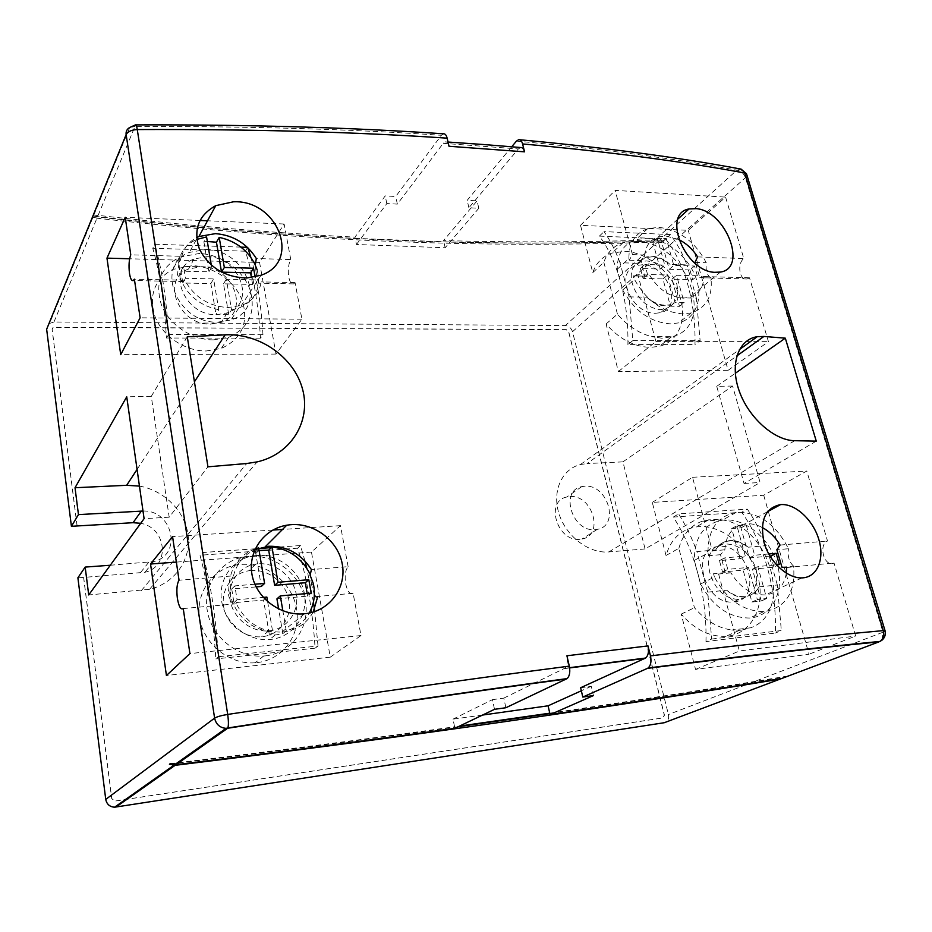 <?xml version="1.0" encoding="UTF-8"?>
<svg xmlns="http://www.w3.org/2000/svg" width="932" height="932" viewBox="0 0 932 932"><rect width="100%" height="100%" fill="white"/><g stroke="black" fill="none" stroke-linecap="round" stroke-linejoin="round"><path stroke-width="0.7" stroke-dasharray="4.66 3.5" d="M304.962 561.029L300.465 545.546L279.996 547.002M275.313 547.34L271.235 547.632M258.747 548.529L255.473 548.762M255.275 548.773L202.407 552.548L200.019 555.239C208.267 585.983 213.533 620.537 215.816 658.912L218.321 656.734C216.026 618.149 210.725 583.42 202.407 552.548M300.465 545.546L297.658 548.191C306.978 577.793 312.779 611.124 315.098 648.171L318.022 646.004L218.321 656.734M318.022 646.004L314.492 609.412M313.42 602.084L306.779 568.217M315.098 648.171L215.816 658.912M297.658 548.191L200.019 555.239M240.934 247.12L154.759 244.242L152.766 248.25C159.815 272.761 164.37 302.69 166.444 338.013L168.529 334.39C166.455 298.892 161.865 268.847 154.759 244.242M247.702 247.341L245.326 251.209C253.341 274.998 258.397 303.983 260.494 338.188L262.964 334.681L168.529 334.39M262.964 334.681C261.205 305.323 257.162 279.518 250.825 257.267M260.494 338.188L166.444 338.013M245.326 251.209L152.766 248.25M676.888 284.4C679.253 296.737 675.316 304.927 665.087 308.97L659.961 309.657C646.424 307.537 637.185 298.764 632.246 283.328C629.531 271.783 632.397 264.537 640.832 261.589L646.668 260.937C660.963 262.381 671.04 270.198 676.888 284.4M655.592 313.268L660.625 312.651C683.855 307.513 667.137 264.269 642.416 264.746L636.486 265.504C613.815 270.874 630.882 314.235 655.592 313.268M617.194 269.313L628.89 258.595C628.832 243.147 635.076 233.175 647.624 228.69L658.749 227.338C679.195 229.785 695.039 241.586 706.27 262.742C705.512 270.362 707.073 275.429 710.953 277.957C712.887 296.306 706.27 307.968 691.125 312.954L682.807 313.898C662.477 312.208 646.377 300.721 634.494 279.46L622.669 289.957L617.194 269.313C617.194 254.017 623.426 244.102 635.892 239.594L646.936 238.208C666.182 238.976 687.723 256.23 695.575 276.955C703.59 297.669 696.332 318.395 678.682 322.891L670.423 323.858C650.28 322.262 634.354 310.962 622.669 289.957M637.651 263.302L645.911 257.011L651.887 256.265C658.26 256.615 664.306 259.306 670.061 264.35C663.875 259.713 657.573 257.244 651.142 256.929L645.282 257.582L637.651 263.302L620.013 262.731C615.516 250.65 610.18 240.281 603.994 231.625L670.376 234.573C676.807 243.019 682.352 253.12 687.001 264.886L670.061 264.35M449.014 146.266C448.21 143.144 446.952 141.676 445.251 141.874L443.236 143.33L518.378 148.934L468.913 207.766L478.827 208.267L477.079 200.858L443.539 240.619C518.809 242.565 591.016 242.238 660.159 239.664L664.155 240.631L662.78 241.877L658.784 240.91C492.877 246.642 318.162 242.064 97.476 216.935L92.699 217.715L93.351 216.131C187.88 227 275.161 234.41 355.208 238.359L354.964 237.124L385.196 195.918L395.716 196.489L441.384 135.291L443.434 133.8M549.845 713.586C631.279 701.586 709.229 689.424 783.719 677.075L782.356 678.251M579.949 539.302C557.22 542.156 544.719 500.95 566.854 497.001L569.673 496.593C592.414 494.088 604.658 535.364 581.976 539.022L579.949 539.302M584.609 486.224L581.754 486.632C559.363 490.558 572.225 532.428 595.222 529.621L597.284 529.341C620.223 525.706 607.629 483.778 584.609 486.224M258.024 563.79L255.857 564.035C238.953 566.33 226.93 583.269 230.309 600.907C233.454 618.58 251.43 632.502 268.754 630.847L269.185 630.801C286.998 629.112 299.44 611.823 296.213 594.162C293.242 576.477 275.557 562.357 258.024 563.79M251.221 570.489L249.077 570.733C232.348 573.04 220.441 589.805 223.75 607.233C226.837 624.685 244.568 638.408 261.706 636.742L262.137 636.696C279.751 634.995 292.089 617.881 288.932 600.429C286.031 582.954 268.556 569.033 251.221 570.489M259.061 550.428L255.415 551.127L258.688 548.179M256.638 555.46L253.516 555.81C232.546 558.804 217.599 579.855 221.769 601.897C225.66 623.962 248.029 641.437 269.663 639.515L270.63 639.434C292.974 637.22 308.434 615.481 304.356 593.439C300.593 571.363 278.563 553.736 256.638 555.46M255.251 548.832C240.305 554.47 231.695 565.468 229.423 581.836L228.258 594.022L229.389 598.204L230.658 596.958C237.497 617.741 251.535 629.484 272.75 632.211L269.383 634.995L276.21 634.867L282.827 633.632L286.264 630.847C296.364 627.877 304.018 621.959 309.214 613.07M206.846 256.696C239.559 256.218 257.127 303.366 227.315 312.896L216.515 314.701C184.093 315.866 165.651 269.208 194.077 258.991L206.846 256.696M210.597 324.138L221.303 322.321C250.813 312.791 233.524 266.133 201.137 266.727L188.497 269.045C160.362 279.262 178.536 325.408 210.597 324.138M211.308 265.166L211.634 267.123L183.534 266.377L185.445 278.295L213.614 278.924L218.775 309.739L215.956 314.247L228.69 314.375L231.567 309.89L226.336 279.204L255.601 279.856L255.1 277.014M205.634 249.473C246.677 248.972 268.556 308.142 230.973 319.979L217.75 322.157C177.185 323.742 153.92 265.34 189.336 252.432L205.634 249.473M231.567 309.89L238.662 308.142C255.321 300.756 261.484 287.976 257.139 269.814L255.997 271.596L255.403 265.177M756.05 568.473C758.788 585.622 753.126 595.944 739.064 599.439L738.633 599.486C724.84 598.728 715.252 589.851 709.846 572.854C706.2 556.334 710.65 546.676 723.22 543.869L723.873 543.81C738.808 543.985 749.526 552.21 756.05 568.473M733.927 601.874C763.669 599.742 747.674 542.599 718.898 546.478L718.234 546.548C689.063 548.319 704.406 605.707 733.496 601.909L733.927 601.874M781.948 567.204L793.551 566.097C795.765 591.773 786.41 606.883 765.487 611.427L763.972 611.567C743.387 611.415 726.867 599.893 714.413 577.001L700.608 584.003L694.34 560.365C694.352 537.298 703.695 523.889 722.358 520.161L724.222 519.974C745.716 518.274 770.193 538.976 777.358 564.641C784.826 590.271 772.954 615.481 751.076 617.893L749.573 618.021C729.173 617.928 712.852 606.592 700.608 584.003M694.34 560.365L707.982 553.06C707.889 529.714 717.244 516.188 736.059 512.472L737.934 512.285C759.463 512.6 776.309 524.751 788.472 548.727L776.857 549.74M793.551 566.097C789.078 561.961 787.389 556.171 788.472 548.727M715.718 549.973C718.77 544.556 723.267 541.457 729.22 540.653L729.873 540.595C736.175 540.199 742.28 542.401 748.198 547.201C741.802 542.669 735.43 540.607 729.069 541.026L728.405 541.084C722.533 541.853 718.292 544.812 715.718 549.973L696.891 551.581C691.754 537.519 685.649 524.961 678.601 513.905L747.313 509.128C754.617 519.835 760.931 532.009 766.232 545.651L748.198 547.201M661.953 338.234L651.643 336.615L672.135 336.673L661.953 338.234M646.82 297.192C654.089 304.391 661.708 307.059 669.689 305.172L670.376 304.601C662.594 306.36 654.742 303.89 646.82 297.192L629.088 296.865L632.793 340.599L627.912 344.607L694.992 344.572C695.412 323.427 693.012 303.459 687.793 284.668C682.457 266.016 675.036 250.766 665.541 238.93L670.376 234.573M627.912 344.607C628.25 322.868 625.885 302.352 620.828 283.048C615.656 263.896 608.514 248.25 599.393 236.122L665.541 238.93M741.278 630.23L731.853 630.044L750.61 627.795L741.278 630.23M726.715 590.189C732.098 595.082 737.853 597.33 743.969 596.969C750.435 596.259 755.479 592.903 759.102 586.869C755.98 592.67 751.204 595.909 744.784 596.585C738.61 596.981 732.587 594.861 726.715 590.189L707.691 592.146L711.675 639.049L705.978 641.577L775.401 633.038C776.007 610.798 773.315 588.919 767.327 567.413C761.211 546.012 752.672 527.629 741.721 512.239L747.313 509.128M705.978 641.577C706.479 618.685 703.835 596.154 698.01 573.984C692.068 551.93 683.808 532.964 673.254 517.085L741.721 512.239M265.457 655.86C292.031 653.087 310.274 627.154 305.44 601.082C300.989 574.962 275.022 554.179 249.019 556.218L244.976 556.684C220.313 560.388 202.605 585.203 207.37 611.264C211.809 637.36 238.079 658.109 263.686 656.023L265.457 655.86M256.941 662.617C283.153 659.821 301.222 634.226 296.527 608.514C292.194 582.768 266.61 562.334 240.945 564.419L236.961 564.885C212.624 568.613 195.114 593.113 199.751 618.79C204.073 644.501 229.936 664.889 255.193 662.78L256.941 662.617M213.346 339.889L228.631 337.349C249.124 327.901 256.253 312.022 250.032 289.724C242.984 269.93 220.931 254.145 199.099 253.504L179.422 257.185C160.595 267.379 154.642 283.445 161.597 305.381C169.438 324.988 192.05 339.959 213.346 339.889M206.205 350.991L221.303 348.428C241.563 339.015 248.646 323.299 242.541 301.269C235.621 281.732 213.871 266.214 192.318 265.678L172.886 269.395C154.281 279.542 148.386 295.444 155.201 317.101C162.902 336.44 185.188 351.143 206.205 350.991M768.399 511.691L808.999 654.229L695.54 669.421L681.21 614.13C694.585 629.496 709.473 636.894 725.877 636.323L727.845 636.137C752.508 633.247 765.976 604.926 757.786 576.349C749.945 547.713 722.696 524.751 698.511 526.685L696.157 526.941C680.919 529.516 670.877 539.034 666.031 555.484L678.869 548.331L694.445 607.699C705.431 620.572 717.896 628.017 731.853 630.044M678.869 548.331C682.655 534.677 690.367 525.66 702.017 521.268L711.186 519.485L721.601 519.835C769.879 525.485 794.6 612.382 750.61 627.795M728.125 370.307L618.394 371.53L606.068 323.975C619.244 339.05 634.04 346.855 650.454 347.391L659.53 346.273C679.544 341.135 687.933 317.765 679.113 294.559C670.492 271.329 646.412 252.094 624.708 251.349L612.044 253.05C602.62 256.288 596.2 262.812 592.775 272.622L580.519 225.323L688.247 230.32L725.597 197.118L743.806 258.548C736.804 263.628 739.554 280.975 747.056 278.983L749.514 277.806L768.434 341.671L728.125 370.307L688.247 230.32M592.775 272.622L603.831 262.23C607.245 252.351 613.699 245.792 623.182 242.565L635.624 241.213L646.365 242.576C691.917 252.817 713.411 327.109 672.135 336.673M348.125 566.644L340.471 525.648L311.463 552.093L330.289 657.153L360.999 635.542L353.112 593.276C349.919 594.721 347.45 591.587 345.702 583.875C344.514 575.743 345.329 570 348.125 566.644L311.416 569.592M313.303 583.548L311.649 584.97L314.352 594.639M311.649 584.97L310.1 575.207M230.658 596.958L230.227 581.778L233.478 575.836L179.037 580.205M230.227 581.778L229.423 581.836M290.761 259.55L284.12 223.995L259.574 262.44L275.988 354.067L301.91 319.198L295.071 282.629L293.592 283.899C291.448 284.411 289.84 282.14 288.78 277.072C287.743 269.872 288.407 264.024 290.761 259.55L256.312 258.525M255.997 271.596L256.871 276.326C257.768 281.452 258.828 283.747 260.028 283.188L261.228 281.895C259.282 293.219 252.677 301.071 241.4 305.44L228.002 307.572C208.698 306.29 194.299 297.18 184.769 280.252L183.313 281.58L179.177 279.239L180.039 277.666L178.979 263.092L181.705 256.323L130.771 254.82M178.979 263.092L177.488 274.474L179.177 279.239M233.478 575.836C236.67 563.65 243.8 554.924 254.867 549.67M313.199 612.068C306.675 623.578 296.621 630.218 283.037 631.978L281.953 632.071C261.414 632.362 246.199 622.937 236.32 603.785C233.944 605.194 231.637 603.33 229.389 598.204M181.705 256.323C183.93 248.029 188.881 241.807 196.559 237.648M786.317 573.192C784.138 585.832 777.381 593.067 766.022 594.872L765.3 594.942C751.565 595.082 740.125 587.719 730.956 572.854L725.247 572.609L720.506 554.691L724.851 549.81C725.865 534.758 732.634 526.114 745.192 523.877L746.183 523.784C751.46 523.423 756.796 524.646 762.178 527.454M678.671 239.489L665.902 236.064L658.225 236.973C650.221 239.675 645.725 245.687 644.734 255.019L640.901 260.564L644.664 276.163L647.111 276.28L649.581 275.057C658.213 289.281 669.421 296.97 683.214 298.1L689.459 297.39C698.837 294.442 703.613 287.499 703.8 276.548L699.769 277.654L695.68 263.709M267.647 601.734L272.75 632.211M254.89 584.213L234.864 585.89L237.078 599.719L263.255 597.4M178.525 263.08C180.144 252.106 186.085 244.289 196.326 239.606L196.757 239.431M218.775 309.739C199.646 305.684 186.726 295.001 180.039 277.666M644.664 276.163L633.527 275.86L634.494 279.46M618.394 371.53L655.907 341.578L637.884 274.73L649.581 275.057M637.884 274.73L635.589 275.965L633.527 275.86M549.752 713.178C631.849 701.109 710.405 688.853 785.443 676.422L781.878 678.438M170.311 763.599C273.798 751.11 368.548 738.843 454.571 726.785L454.886 728.323M93.351 216.131L98.128 215.362C190.699 225.952 276.303 233.21 354.964 237.124M783.719 677.075L785.443 676.422M48.953 323.625L53.963 322.006L565.305 325.583C568.846 325.979 571.258 328.017 572.516 331.699L668.43 714.541C669.176 718.991 667.79 721.717 664.26 722.719M622.926 461.864L732.61 386.046L760.093 482.508L645.084 548.936L622.926 461.864L587.043 463.565L736.828 355.919M666.031 555.484L652.284 502.406L763.716 495.253L806.774 471.021L827.511 541.003C817.865 545.092 824.552 567.926 834.024 562.998L855.669 636.043L808.999 654.229M763.716 495.253L768.154 510.829M77.065 525.963L52.099 329.415L53.124 327.353L566.202 329.742L568.613 331.78L664.306 715.193L662.92 717.92L114.659 801.136L111.689 798.549L83.6 577.432L144.949 572.271C170.521 566.563 166.793 527.745 140.709 523.306M511.738 146.755L467.177 200.333L477.079 200.858M77.892 577.793L83.6 577.432M110.279 565.246L153.547 561.6C182.765 555.099 172.921 509.804 143.004 511.039M725.247 572.609L713.528 573.728L718.607 574.03L730.956 572.854M330.289 657.153L166.432 675.514M311.463 552.093L176.346 562.101M275.988 354.067L120.717 354.649M259.574 262.44L255.286 262.323M253.982 262.288L129.641 258.77M707.982 553.06L708.693 555.728L712.363 550.882L724.851 549.81M713.528 573.728L714.413 577.001M718.607 574.03L739.367 651.002L855.669 636.043M695.54 669.421L739.367 651.002M681.21 614.13L694.445 607.699M652.284 502.406L692.511 477.289L712.363 550.882M628.89 258.595L629.321 260.179L632.444 254.576L615.132 190.396L725.597 197.118M606.068 323.975L617.45 314.142C627.318 325.734 638.711 333.237 651.643 336.615M603.831 262.23L617.45 314.142M580.519 225.323L615.132 190.396M187.285 336.802L151.275 396.356L169.181 517.19L207.941 466.815M816.269 441.139L744.039 483.452L716.731 386.326L732.61 386.046M716.731 386.326L735.29 373.289M744.039 483.452L760.093 482.508M645.084 548.936L608.806 551.93C588.942 553.759 566.004 536.284 559.014 513.753C551.802 491.246 561.88 469.029 580.473 464.52L587.043 463.565M139.451 486.108C164.673 490.442 185.596 511.901 188.182 535.982C190.909 560.05 174.517 583.455 149.586 589.292L88.715 594.942M169.181 517.19L144.087 518.658M151.275 396.356L126.729 396.799M629.321 260.179L640.901 260.564M632.444 254.576L644.734 255.019M710.953 277.957L699.769 277.654M694.969 262.37L706.27 262.742M697.602 256.894L743.806 258.548M703.8 276.548L749.514 277.806M655.907 341.578L768.434 341.671M692.511 477.289L806.774 471.021M780.072 545.069L827.511 541.003M786.643 567.53L834.024 562.998M720.506 554.691L708.693 555.728M184.769 280.252L134.383 279.169M295.071 282.629L261.228 281.895M301.91 319.198L140.115 317.812M284.12 223.995L207.51 220.779M199.949 220.465L125.214 217.319M236.32 603.785L183.243 608.561M353.112 593.276L317.777 596.457M360.999 635.542L189.918 653.6M340.471 525.648L282.536 529.434M272.843 530.063L172.571 536.611M626.129 241.749L646.365 242.576M702.017 521.268L721.601 519.835M711.675 639.049L781.331 630.533L775.401 633.038M759.102 586.869L777.335 584.993L781.331 630.533M673.254 517.085L678.601 513.905M707.691 592.146L696.891 551.581M777.335 584.993L766.232 545.651M632.793 340.599L700.107 340.681L694.992 344.572M679.358 297.797L696.379 298.124L700.107 340.681M599.393 236.122L603.994 231.625M629.088 296.865L620.013 262.731M696.379 298.124L687.001 264.886M768.749 553.969L754.64 555.227L746.206 524.996L736.897 525.706L745.309 556.066L724.665 557.907L727.787 569.359L748.443 567.413L757.332 599.532L766.71 598.519L757.798 566.539L776.379 564.792M207.347 241.516L203.887 241.772L206.578 236.926M310.554 575.172L310.076 574.124M286.264 630.847L282.862 610.844M77.135 525.963L52.157 329.299L53.171 327.237L566.318 329.637L568.718 331.687L664.446 715.147L663.048 717.873L114.718 801.089L111.747 798.491L83.659 577.351M662.78 241.877C494.531 247.924 317.463 243.415 92.699 217.715M478.827 208.267L445.147 247.749L356.455 244.499L355.208 238.359L443.807 241.807C520.417 243.753 593.87 243.357 664.155 240.631M445.147 247.749L443.539 240.619M458.206 726.727C370.936 739.006 274.672 751.507 169.426 764.24M482.508 715.065L453.01 719.131L454.571 726.785L459.523 726.098M468.913 207.766L467.177 200.333M518.378 148.934L520.639 147.512M356.455 244.499L386.827 203.572L397.358 204.108L443.236 143.33M397.358 204.108L395.716 196.489M386.827 203.572L385.196 195.918M580.636 687.734L591.249 686.302L593.428 695.587M591.249 686.302L581.347 690.775M453.01 719.131L492.445 699.652L494.508 709.322M492.445 699.652L503.804 698.115L505.878 707.738M503.804 698.115L564.664 668.314C567.239 665.844 567.996 661.662 566.912 655.779M697.357 275.825L694.573 266.028L673.778 265.364L666.24 238.336L657.246 237.951L664.761 265.084L644.839 264.443L647.554 274.439L667.498 274.998L675.083 302.376L684.146 302.527L676.527 275.243L697.357 275.825L692.697 279.705L689.936 269.954L694.573 266.028M689.936 269.954L669.199 269.325L661.732 242.402L652.773 242.029L660.217 269.057L640.354 268.451L643.045 278.4L662.932 278.924L670.446 306.197L679.475 306.337L671.937 279.157L692.697 279.705M671.937 279.157L676.527 275.243M679.475 306.337L684.146 302.527M670.446 306.197L675.083 302.376M662.932 278.924L667.498 274.998M643.045 278.4L647.554 274.439M640.354 268.451L644.839 264.443M660.217 269.057L664.761 265.084M652.773 242.029L657.246 237.951M661.732 242.402L666.24 238.336M669.199 269.325L673.778 265.364M769.948 556.078L749.328 557.93L740.975 527.838L731.69 528.561L740.02 558.769L719.446 560.621L722.533 572.027L743.13 570.069L751.938 602.037L761.281 601.012L752.45 569.184L773.909 567.145L779.327 564.512M752.45 569.184L757.798 566.539M761.281 601.012L766.71 598.519M751.938 602.037L757.332 599.532M743.13 570.069L748.443 567.413M722.533 572.027L727.787 569.359M719.446 560.621L724.665 557.907M740.02 558.769L745.309 556.066M731.69 528.561L736.897 525.706M740.975 527.838L746.206 524.996M749.328 557.93L754.64 555.227M773.909 567.145L771.463 558.466M228.69 314.375L223.517 283.829L252.642 284.435L255.601 279.856M223.517 283.829L226.336 279.204M203.887 241.772L208.896 271.829L180.936 271.142L182.823 283.002L210.853 283.573L215.956 314.247M210.853 283.573L213.614 278.924M182.823 283.002L185.445 278.295M180.936 271.142L183.534 266.377M208.896 271.829L211.634 267.123M252.642 284.435L251.442 277.654M276.932 598.868L307.665 596.119L311.195 593.148M282.827 633.632L278.656 609.027M256.137 586.904L231.73 588.977L233.932 602.724L263.558 600.068L269.383 634.995M263.558 600.068L266.867 597.074M233.932 602.724L237.078 599.719M231.73 588.977L234.864 585.89M255.415 551.127L261.298 586.473M307.665 596.119L307.199 593.509M98.128 215.362L134.919 126.531C247.9 126.169 350.048 129.094 441.384 135.291M741.068 169.088L736.874 170.16L660.159 239.664M516.445 141.105C600.907 148.829 674.384 158.51 736.874 170.16C740.905 170.871 743.759 173.387 745.449 177.697L883.012 632.211L668.43 714.541M882.033 640.156L883.012 632.211L885.167 631.162M53.963 322.006L97.476 216.935M658.784 240.91L565.305 325.583M572.516 331.699L745.449 177.697L747.021 175.461M148.619 562.427L140.103 573.098M135.897 124.888L134.919 126.531L129.665 127.533L93.445 216.084M608.806 551.93L794.728 440.696M141.361 590.597L246.747 463.507M137.074 469.402L194.439 381.77M569.627 667.929L564.116 668.652M665.087 308.97L660.625 312.651M691.125 312.954L678.682 322.891M647.624 228.69L635.892 239.594M645.911 257.011L645.282 257.582M448.036 142.037L445.251 141.862M581.754 486.632L566.854 497.001M255.857 564.035L249.077 570.733M268.754 630.847L261.706 636.742M258.828 550.451L253.516 555.81M275.243 634.96L269.663 639.515M227.315 312.896L221.303 322.321M238.662 308.142L230.973 319.979M736.059 512.472L722.358 520.161M729.22 540.653L728.405 541.084M228.631 337.349L221.303 348.428M708.833 519.718L696.157 526.941M671.389 336.895L659.53 346.273M623.182 242.565L612.044 253.05M304.461 613.78L281.953 632.071M767.374 511.796L745.192 523.877M802.009 577.887L765.3 594.942M678.018 218.95L658.225 236.973M635.589 275.965L647.111 276.28M518.751 139.66L519.672 139.742M92.804 217.669L49.664 323.136M720.471 272.062L689.459 297.39M580.473 464.52L739.426 349.57M149.586 589.292L257.139 461.888M261.053 275.231L241.4 305.44M701.575 277.759L747.056 278.983M183.313 281.58L134.592 280.555M293.592 283.899L260.028 283.188M739.309 630.405L725.877 636.323M179.422 257.185L172.886 269.395M244.976 556.684L236.961 564.885M263.686 656.023L255.193 662.78M744.784 596.585L743.969 596.969M763.972 611.567L749.573 618.021M723.22 543.869L718.234 546.548M738.633 599.486L733.496 601.909M196.326 239.606L189.336 252.432M194.077 258.991L188.497 269.045M597.284 529.341L581.976 539.022M153.547 561.6L144.949 572.271M483.638 144.53L484.628 144.6M564.664 668.314L569.592 667.673M670.376 304.601L669.689 305.172M640.832 261.589L636.486 265.504"/><path stroke-width="1.4" d="M279.996 547.002L275.313 547.34M271.235 547.632L258.747 548.529M314.492 609.412L313.42 602.084M306.779 568.217L304.962 561.029M247.434 247.341L240.934 247.12M250.825 257.267L247.819 247.702M581.347 690.775L548.098 705.804L550.09 714.646C630.778 702.74 708.04 690.67 781.878 678.438L878.923 641.892C815.022 648.089 737.864 656.92 647.437 668.372L582.803 697.054L593.428 695.587L550.09 714.646M459.523 726.098L549.752 713.178M548.098 705.804L482.508 715.065M782.356 678.251L780.142 679.078C693.711 693.431 602.212 707.586 505.68 721.543C406.958 735.861 296.772 750.446 175.111 765.323L169.426 764.24L170.311 763.599L176.02 764.683C277.363 752.345 370.319 740.218 454.886 728.323L494.508 709.322L505.878 707.738L567.099 678.601C569.65 676.119 570.384 671.96 569.301 666.124L566.912 655.779L647.985 645.899L650.478 655.883C651.596 661.499 650.804 665.53 648.113 667.988L647.437 668.372M549.845 713.586L458.206 726.727M310.076 574.124C301.921 558.245 289.223 549.181 271.958 546.909L268.672 550.16L259.061 550.428M258.63 547.853L255.251 548.832M255.1 277.014L253.539 268.218L224.332 267.449L219.206 237.38L216.457 242.204L207.347 241.516M219.206 237.38C235.843 241.05 247.854 250.195 255.24 264.816M254.867 549.67L268.498 546.257C286.753 545.849 301.048 553.631 311.416 569.592L310.1 575.207L313.303 583.548C315.564 594.15 314.2 603.983 309.214 613.07M177.383 598.414C176.358 589.77 176.905 583.7 179.037 580.205L172.571 536.611L150.541 564.011L166.432 675.514L189.918 653.6L183.243 608.561C180.796 610.006 178.839 606.627 177.383 598.414M196.559 237.648L198.912 236.53L215.455 233.629C233.221 235.132 246.84 243.427 256.312 258.525L255.251 265.177L257.139 269.814M129.478 273.344C128.593 265.748 129.024 259.562 130.771 254.82L125.214 217.319L106.97 258.129L120.717 354.649L140.115 317.812L134.383 279.169L133.264 280.52C131.622 281.08 130.364 278.691 129.478 273.344M305.626 613.652L304.461 613.78C280.905 616.262 256.358 598.356 252.083 574.997C247.539 551.604 263.896 528.933 286.753 525.205L290.027 524.763C313.863 522.304 338.013 540.49 342.254 563.965C346.82 587.44 329.986 610.809 305.626 613.652M246.759 278.027C224.88 277.27 209.106 267.612 199.413 249.054C193.04 229.773 198.493 215.292 215.77 205.646L233.384 201.813C277.713 199.471 301.863 261.531 261.053 275.243L246.759 278.027M802.697 577.852L802.009 577.887C787.54 578.597 769.529 562.136 764.042 542.529C759.615 520.51 765.149 507.858 780.608 504.585L781.552 504.538C796.103 504.026 813.275 520.347 818.89 539.675C824.703 559.014 817.434 576.943 802.697 577.852M246.747 463.507L257.139 461.888C291.262 454.14 311.253 420.984 302.597 389.32C294.291 357.55 259.737 333.05 225.148 334.844L187.285 336.802L207.941 466.815L246.747 463.507M650.478 655.883C741.511 644.827 819.112 636.393 883.28 630.615L744.703 173.002C681.851 161.329 607.815 151.648 522.584 143.936L524.553 151.834L449.014 146.266L447.139 138.157C354.929 131.971 251.64 129.105 137.272 129.56L227.688 714.436C355.756 695.086 469.623 678.974 569.301 666.124M714.599 272.319C684.834 271.34 661.627 213.533 688.969 208.978L696.239 208.64C725.76 210.853 747.953 268.101 720.471 272.062L714.599 272.319M263.255 597.4L266.867 597.074L267.647 601.734M258.688 548.179L264.583 583.409L254.89 584.213M196.757 239.431L206.578 236.926L211.308 265.166M522.584 143.936C521.769 140.988 520.487 139.567 518.716 139.66L516.445 141.105L511.738 146.755M780.142 679.078L664.26 722.719L114.601 807.205C109.696 806.844 106.749 804.246 105.747 799.4L77.892 577.793L85.161 567.087L110.279 565.246M768.154 510.829L768.399 511.691M143.004 511.039L78.463 514.615L71.415 526.3L46.647 329.264L48.953 323.625M78.463 514.615L75.026 487.739L126.729 396.799L144.087 518.658L88.715 594.942L85.161 567.087M71.415 526.3L133.066 522.701L140.709 523.306M176.346 562.101L150.541 564.011M255.286 262.323L253.982 262.288M129.641 258.77L106.97 258.129M678.671 239.489C686.406 243.38 692.721 249.182 697.602 256.894L694.969 262.37L695.68 263.709M785.315 338.165L763.902 336.452L757.227 336.708C738.494 339.388 729.5 363.888 739.204 390.939C748.652 417.979 774.655 440.638 794.728 440.696L816.269 441.139L785.315 338.165L735.29 373.289M75.026 487.739L126.67 485.304L139.451 486.108M762.178 527.454C769.448 531.368 775.412 537.24 780.072 545.069L776.857 549.74L781.948 567.204L786.643 567.53L786.317 573.192M314.352 594.639C315.284 596.864 316.426 597.47 317.777 596.457L313.199 612.068M207.51 220.779L199.949 220.465M282.536 529.434L272.843 530.063M776.379 564.792L779.327 564.512L776.146 553.317L768.749 553.969M282.862 610.844L280.311 595.886L311.195 593.148L308.807 579.704L277.992 582.279L271.958 546.909M135.897 124.888C249.263 124.562 351.772 127.533 443.434 133.8C445.112 133.626 446.346 135.082 447.139 138.157M484.628 144.6L520.639 147.512C522.421 147.407 523.726 148.84 524.553 151.834M647.985 645.899C649.103 651.55 648.299 655.604 645.573 658.05L580.636 687.734L582.803 697.054M771.463 558.466L770.764 555.996L769.948 556.078M770.764 555.996L776.146 553.317M224.332 267.449L221.536 272.121L216.457 242.204M251.442 277.654L250.591 272.855L221.56 272.132M250.591 272.855L253.539 268.218M278.656 609.027L276.932 598.868L280.311 595.886M264.583 583.409L261.298 586.473L256.137 586.904M307.199 593.509L305.3 582.745L274.637 585.343L268.672 550.16M274.637 585.343L277.992 582.279M305.3 582.745L308.807 579.704M566.493 678.974C467.515 692.208 354.568 708.635 227.653 728.265L176.02 764.683M174.587 764.753L226.022 728.358L227.839 727.962C228.655 725.539 228.596 721.03 227.688 714.436C221.245 715.508 216.888 716.743 214.605 718.141L126.135 134.616L46.647 329.264M882.033 640.156L879.971 641.414C883.315 639.061 884.421 635.461 883.28 630.615L885.027 630.603L746.497 173.76L740.474 168.995C677.785 157.263 604.181 147.512 519.672 139.742M175.111 765.323L115.894 807.1M567.099 678.601C468.004 691.859 354.917 708.308 227.839 727.962L226.022 728.358C219.847 727.764 216.038 724.35 214.605 718.141L105.747 799.4M141.326 511.086L133.066 522.701M129.665 127.533C126.938 129.094 125.762 131.459 126.135 134.616C127.847 131.529 131.563 129.839 137.272 129.56C136.701 126.041 136.095 124.492 135.478 124.888L129.665 127.533M736.828 355.919L763.902 336.452M126.67 485.304L137.074 469.402M194.439 381.77L225.148 334.844M747.021 175.461L746.497 173.76L741.068 169.088M885.167 631.162L885.027 630.603C886.017 635.473 884.328 639.072 879.971 641.414C815.943 647.658 738.657 656.512 648.113 667.988M644.967 658.4L569.627 667.929M483.638 144.53L448.036 142.037M286.753 525.205L265.434 546.583M215.77 205.646L198.912 236.53M780.608 504.585L767.374 511.796M688.969 208.978L678.018 218.95M114.601 807.205L173.69 765.393M739.426 349.57L757.227 336.708M134.592 280.555L133.264 280.52M569.592 667.673L645.573 658.05"/></g></svg>
